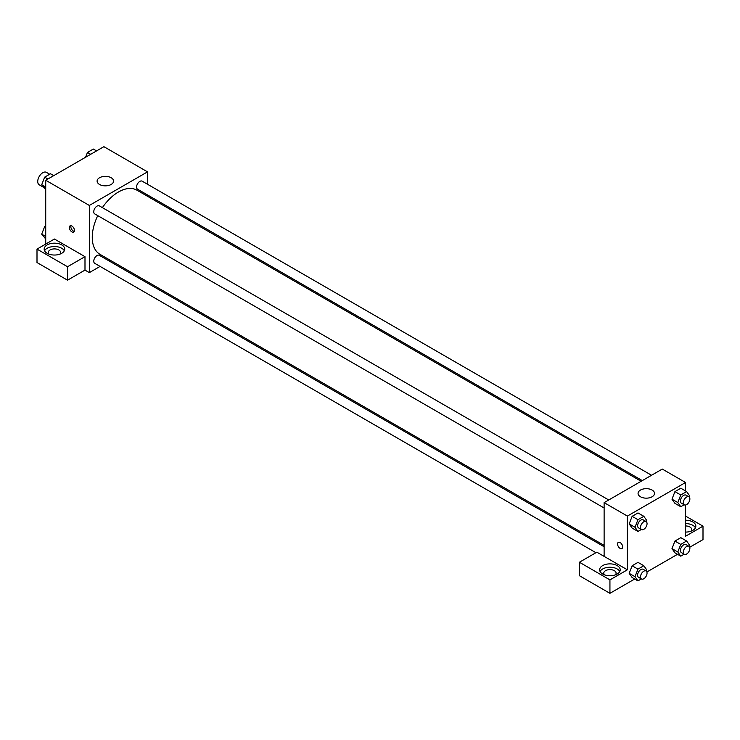 <?xml version="1.0" encoding="UTF-8"?>
<svg xmlns="http://www.w3.org/2000/svg" width="740" height="740" viewBox="0 0 740 740"><rect width="100%" height="100%" fill="white"/><g stroke="black" fill="none" stroke-linecap="round" stroke-linejoin="round"><path stroke-width="1.11" d="M49.691 174.242L46.416 172.346A7.197 4.153 120 0 0 40.867 174.279A7.197 4.153 120 0 0 37.731 181.522A7.197 4.153 120 0 0 39.22 184.815L43.512 187.294M45.723 244.071L45.723 180.264L103.887 146.677L147.519 171.865L147.519 184.26M147.519 194.935L147.519 196.285M99.53 177.748A8.223 4.745 180 0 1 108.493 176.712A8.223 4.745 180 0 1 113.572 181.106A8.223 4.745 180 0 1 105.348 185.851A8.223 4.745 180 0 1 97.116 181.106A8.223 4.745 180 0 1 99.53 177.748M100.085 266.418L89.346 272.616L89.346 205.452L45.723 180.264M89.346 205.452L147.519 171.865M71.9 231.898A3.598 2.081 60 0 1 69.551 228.725A3.598 2.081 60 0 1 70.097 225.839A3.598 2.081 60 0 1 73.695 227.92A3.598 2.081 60 0 1 73.695 232.073A3.598 2.081 60 0 1 71.9 231.898M84.989 256.66L54.446 239.029L37 249.103L67.534 266.733L84.989 256.66L84.989 270.091L89.346 272.616M70.984 225.691A3.598 2.081 -120 0 0 73.362 231.047A3.598 2.081 -120 0 0 74.278 231.38M47.175 244.912A10.286 5.939 180 0 1 58.386 243.617A10.286 5.939 180 0 1 64.732 249.103A10.286 5.939 180 0 1 54.446 255.041A10.286 5.939 180 0 1 44.169 249.103A10.286 5.939 180 0 1 47.175 244.912M64.315 250.786A10.286 5.939 0 0 0 47.175 248.27A10.286 5.939 0 0 0 44.585 250.786M49.007 254.144A6.17 3.561 180 0 1 48.276 252.46A6.17 3.561 180 0 1 52.087 249.177A6.17 3.561 180 0 1 58.812 249.944A6.17 3.561 180 0 1 60.615 252.46A6.17 3.561 180 0 1 59.894 254.144M67.534 266.733L67.534 280.173L84.989 270.091M37 249.103L37 262.543L67.534 280.173M110.501 260.406L109.326 261.081M608.743 499.981L99.336 205.877A4.625 2.673 120 0 0 94.72 208.551A4.625 2.673 120 0 0 94.72 213.888L604.118 507.982M604.118 546.74L99.336 255.309A4.625 2.673 120 0 0 95.775 256.549A4.625 2.673 120 0 0 93.758 261.202A4.625 2.673 120 0 0 94.72 263.32L595.95 552.706M651.552 475.265L142.145 181.161A4.625 2.673 120 0 0 138.583 182.401A4.625 2.673 120 0 0 136.567 187.054A4.625 2.673 120 0 0 137.529 189.172L642.302 480.602M641.136 481.277L136.937 190.18A37.019 21.368 120 0 0 102.379 207.635M97.754 215.645A37.019 21.368 120 0 0 92.26 237.355A37.019 21.368 120 0 0 99.928 254.301L604.118 545.389M604.118 556.378L596.847 552.179L579.402 562.252L609.936 579.883L627.381 569.809L604.118 556.378L604.118 502.645L662.282 469.068L685.555 482.499L685.555 490.962M579.402 562.252L579.402 575.692L609.936 593.323L634.716 579.013M646.88 571.983L677.526 554.297M689.699 547.267L703 539.59L703 526.159L685.555 536.232L685.555 505.013M685.555 525.955A6.17 3.561 180 0 1 689.911 526.991A6.17 3.561 180 0 1 691.724 529.516A6.17 3.561 180 0 1 690.994 531.191M695.415 527.833A10.286 5.939 0 0 0 685.555 523.578M685.555 520.22A10.286 5.939 180 0 1 695.831 526.159A10.286 5.939 180 0 1 685.555 532.088M604.497 574.851A6.17 3.561 180 0 1 603.766 573.167A6.17 3.561 180 0 1 609.936 569.606A6.17 3.561 180 0 1 616.106 573.167A6.17 3.561 180 0 1 615.375 574.851M619.796 571.493A10.286 5.939 0 0 0 602.665 568.977A10.286 5.939 0 0 0 600.075 571.493M602.665 565.61A10.286 5.939 180 0 1 613.867 564.324A10.286 5.939 180 0 1 620.212 569.809A10.286 5.939 180 0 1 609.936 575.748A10.286 5.939 180 0 1 599.65 569.809A10.286 5.939 180 0 1 602.665 565.61M609.936 579.883L609.936 593.323M685.555 516.085L703 526.159M684.158 554.195L680.754 556.166L677.812 551.985L680.754 544.409L674.936 541.051L680.809 537.656L674.936 541.051L671.994 548.627L674.936 552.808L671.985 548.636M684.158 504.763L680.754 506.724L674.936 503.366L671.985 499.195M680.754 506.724L677.812 502.553L680.754 494.977L674.936 491.619L680.809 488.224L674.936 491.619L671.994 499.185L674.936 503.366M641.349 529.479L637.945 531.44L632.127 528.082L629.176 523.911L632.127 516.335L638 512.94L632.127 516.335L637.945 519.693L643.818 516.298L646.76 520.479L646.288 521.682M637.945 569.125L632.127 565.767L638 562.372L632.127 565.767L629.185 573.343L632.127 577.524L629.185 573.343L635.003 576.701L637.945 569.125L643.818 565.73L646.76 569.911L646.288 571.114M627.381 569.809L627.381 516.076L685.555 482.499M652.107 490.056A8.223 4.745 180 0 1 654.512 493.413A8.223 4.745 180 0 1 646.288 498.159A8.223 4.745 180 0 1 638.065 493.413A8.223 4.745 180 0 1 643.143 489.029A8.223 4.745 180 0 1 652.107 490.056M627.381 516.076L604.118 502.645M618.316 542.346A3.598 2.081 -120 0 0 617.761 545.232A3.598 2.081 -120 0 0 620.12 548.405A3.598 2.081 60 0 1 617.761 545.232A3.598 2.081 60 0 1 618.316 542.346A3.598 2.081 60 0 1 621.915 544.427A3.598 2.081 60 0 1 621.915 548.581A3.598 2.081 60 0 1 620.111 548.405A3.598 2.081 -120 0 0 621.915 548.581M637.945 531.44L635.003 527.269L637.945 519.693M646.094 521.543L643.19 519.869A4.625 2.673 120 0 0 639.628 521.108A4.625 2.673 120 0 0 637.612 525.761A4.625 2.673 120 0 0 638.565 527.879L641.478 529.553A4.625 2.673 120 0 0 646.094 526.889A4.625 2.673 120 0 0 646.094 521.543A4.625 2.673 120 0 0 642.533 522.782A4.625 2.673 120 0 0 640.516 527.435A4.625 2.673 120 0 0 641.478 529.553M632.127 528.082L629.185 523.911L635.003 527.269M643.818 516.298L638 512.94M680.754 494.977L686.627 491.582L689.569 495.763L689.097 496.966M688.912 496.827L685.999 495.152A4.625 2.673 120 0 0 682.437 496.392A4.625 2.673 120 0 0 680.421 501.045A4.625 2.673 120 0 0 681.374 503.163L684.287 504.837A4.625 2.673 120 0 0 688.912 502.173A4.625 2.673 120 0 0 688.912 496.827A4.625 2.673 120 0 0 685.342 498.066A4.625 2.673 120 0 0 683.325 502.719A4.625 2.673 120 0 0 684.287 504.837M677.812 502.553L671.994 499.185M686.627 491.582L680.809 488.224M641.349 578.911L637.945 580.882L635.003 576.701M646.094 570.984L643.19 569.301A4.625 2.673 120 0 0 639.628 570.54A4.625 2.673 120 0 0 637.612 575.193A4.625 2.673 120 0 0 638.565 577.311L641.478 578.985A4.625 2.673 120 0 0 646.094 576.321A4.625 2.673 120 0 0 646.094 570.984A4.625 2.673 120 0 0 642.533 572.214A4.625 2.673 120 0 0 640.516 576.867A4.625 2.673 120 0 0 641.478 578.985M637.945 580.882L632.127 577.524M643.818 565.73L638 562.372M680.754 544.409L686.627 541.014L689.569 545.195L689.097 546.398M688.912 546.268L685.999 544.585A4.625 2.673 120 0 0 682.437 545.824A4.625 2.673 120 0 0 680.421 550.477A4.625 2.673 120 0 0 681.374 552.595L684.287 554.269A4.625 2.673 120 0 0 688.912 551.605A4.625 2.673 120 0 0 688.912 546.268A4.625 2.673 120 0 0 685.342 547.498A4.625 2.673 120 0 0 683.325 552.151A4.625 2.673 120 0 0 684.287 554.269M680.754 556.166L674.936 552.808M677.812 551.985L671.994 548.627M686.627 541.014L680.809 537.656M45.723 189.533L41.708 184.732L44.65 177.156L50.523 173.761L53.752 175.63M45.723 187.044L41.708 184.732M47.878 179.024L44.65 177.156M85.59 157.241L87.459 152.44L93.333 149.045L96.561 150.914M90.687 154.309L87.459 152.44M45.723 238.964L41.708 234.164L44.65 226.588L45.723 225.968M45.723 236.486L41.708 234.164M45.723 227.208L44.65 226.588"/></g></svg>
